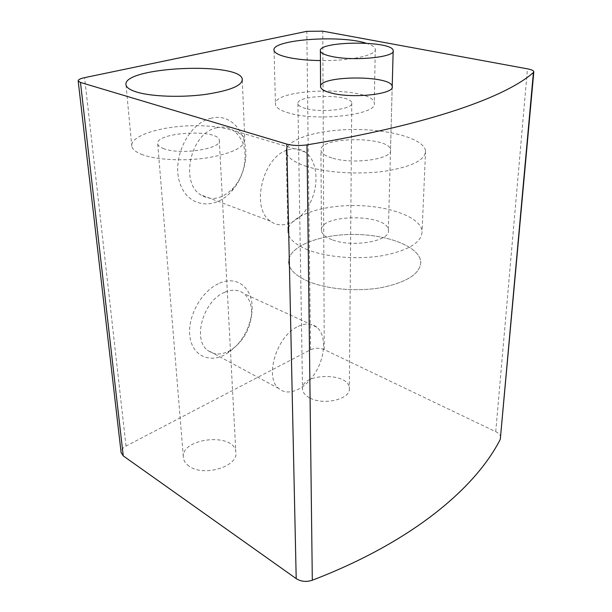 <?xml version="1.0" encoding="UTF-8"?>
<svg xmlns="http://www.w3.org/2000/svg" width="612" height="612" viewBox="0 0 612 612"><rect width="100%" height="100%" fill="white"/><g stroke="black" fill="none" stroke-linecap="round" stroke-linejoin="round"><path stroke-width="0.46" stroke-dasharray="3.06 2.29" d="M500.731 437.595C500.631 435.277 498.964 433.311 495.728 431.682L324.253 349.567C319.625 347.754 315.058 347.823 310.552 349.766L126.018 446.087C122.706 447.9 121.061 450.019 121.092 452.444M219.677 283.134C239.399 274.398 255.365 291.358 251.662 314.231C248.587 331.75 240.072 345.015 226.134 354.027C209.671 363.826 191.954 355.84 189.819 335.827C187.41 315.953 202.128 290.203 219.677 283.134M210.36 118.453C233.692 111.545 251.41 138.679 244.326 166.104C242 175.95 237.67 184.434 231.336 191.556C214.613 210.62 187.609 207.43 179.844 182.98C171.536 158.776 188.159 123.823 210.36 118.453M309.511 397.8C305.189 395.421 302.863 392.598 302.542 389.308C300.416 372.93 349.33 371.912 349.353 388.314C351.074 399.101 323.388 405.901 309.511 397.8M189.185 466.214C185.811 463.896 183.891 461.15 183.432 457.983C179.874 437.855 234.702 431.973 235.834 452.146C238.894 466.298 203.911 477.23 189.185 466.214M365.968 43.169C371.736 44.898 374.842 46.872 375.286 49.075C377.16 55.126 350.248 61.108 320.436 60.573M142.848 154.828C136.155 152.365 132.467 149.496 131.779 146.207C129.981 136.774 156.282 127.548 185.811 125.973C215.325 124.244 243.255 130.249 244.769 139.498C244.723 147.201 232.537 153.275 208.187 157.72C185.153 161.354 157.276 160.076 142.848 154.828M164.108 148.8C160.252 147.446 158.125 145.832 157.743 143.965C154.614 132.154 218.583 128.52 219.303 140.316C222.516 148.624 180.93 155.28 164.108 148.8M289.522 113.212C280.747 110.764 276.066 107.88 275.469 104.568C271.743 87.462 373.641 86.078 374.269 103.176C378.369 114.337 318.684 121.857 289.522 113.212M305.878 108.569C300.92 107.23 298.266 105.631 297.929 103.765C295.673 94.5 351.632 93.735 351.77 103.015C353.843 109.127 321.851 113.144 305.878 108.569M288.16 149.833C294.54 147.913 300.232 148.655 305.235 152.074C317.49 160.581 319.487 184.495 310.169 202.847C301.05 221.345 282.4 230.472 270.397 221.162C250.232 208.141 262.854 156.137 288.16 149.833M216.067 127.923C222.424 126.256 228.177 127.089 233.317 130.417C243.538 138.427 247.087 150.629 243.974 167.015C242.046 175.177 238.458 182.208 233.21 188.106C222.286 199.183 211.324 201.356 200.331 194.624C179.721 181.779 190.852 133.286 216.067 127.923M298.098 326.448C305.549 322.983 311.799 323.243 316.84 327.236C326.387 335.078 325.507 356.368 315.394 372.67C305.434 389.102 288.168 397.035 278.758 388.498C264.009 377.313 276.869 335.613 298.098 326.448M224.971 292.161C232.399 289.17 238.749 289.66 244.004 293.638C250.094 298.901 252.504 306.88 251.249 317.559C248.686 332.071 241.648 343.049 230.143 350.485C221.422 355.274 213.856 355.159 207.43 350.148C192.16 338.895 203.781 300.018 224.971 292.161M331.826 157.95C325.071 155.853 321.445 153.352 320.948 150.468C317.942 136.445 390.089 135.948 390.51 149.978C393.271 159.082 352.772 164.835 331.826 157.95M306.773 166.487C293.982 162.295 287.12 157.437 286.202 151.921C284.58 139.658 317.024 129.675 353.2 129.514C389.354 129.17 424.185 138.687 425.554 150.942C425.317 160.084 411.669 166.854 384.627 171.238C358.816 174.787 326.494 172.737 306.773 166.487M308.203 281.382C296.078 276.058 289.56 269.884 288.642 262.869C286.99 247.294 317.796 234.58 352.229 234.465C386.646 234.098 419.656 246.368 420.765 261.951C420.39 273.556 407.408 282.086 381.804 287.563C357.385 291.985 326.885 289.331 308.203 281.382C296.078 276.058 289.56 269.884 288.642 262.869C286.99 247.294 317.796 234.58 352.229 234.465C386.646 234.098 419.656 246.368 420.765 261.951C420.39 273.556 407.408 282.086 381.804 287.563C357.385 291.985 326.885 289.331 308.203 281.382M331.88 239.667C325.385 237.142 321.889 234.144 321.415 230.678C318.477 213.833 388.062 213.351 388.36 230.211C390.938 241.136 352.015 247.944 331.88 239.667M307.813 249.841C295.504 244.815 288.895 238.986 287.977 232.361C286.324 217.65 317.582 205.663 352.497 205.533C387.396 205.173 420.903 216.717 422.081 231.428C421.744 242.39 408.579 250.461 382.584 255.648C357.775 259.848 326.777 257.354 307.813 249.841M495.728 431.682L527.467 68.842M324.253 349.567L322.776 31.174M310.552 349.766L306.826 31.327M126.018 446.087L84.594 77.648M126.034 85.068L131.779 146.207M242.329 80.317L244.769 139.498M157.743 143.965L183.432 457.983M219.303 140.316L235.834 452.146M274.038 50.36L275.469 104.568M375.286 49.075L374.269 103.176M297.929 103.765L302.542 389.308M351.77 103.015L349.353 388.314M305.235 152.074L233.317 130.417M270.397 221.162L200.331 194.624M243.974 167.015L244.326 166.104M233.21 188.106L231.336 191.556M316.84 327.236L244.004 293.638M278.758 388.498L207.43 350.148M251.249 317.559L251.662 314.231M230.143 350.485L226.134 354.027M321.415 230.678L320.948 150.468M392.216 86.468L390.51 149.978M286.202 151.921L287.977 232.361M425.554 150.942L422.081 231.428M393.172 50.536L393.156 51.209M392.193 87.233L388.36 230.211"/><path stroke-width="0.92" d="M80.47 82.444L286.791 144.095C292.788 145.679 299.513 145.939 306.979 144.868C433.258 123.922 507.256 95.939 533.419 72.491L533.825 71.665C533.565 70.548 531.438 69.607 527.467 68.842L322.776 31.174L306.826 31.327L84.594 77.648C80.233 78.604 78.099 79.705 78.183 80.952L80.47 82.444L123.249 455.886L296.2 578.615C301.012 581.652 306.382 582.188 312.311 580.222C412.564 541.857 475.761 487.649 500.295 439.301L533.802 71.948M121.092 452.444L123.249 455.886M331.781 93.154C324.827 91.418 321.093 89.36 320.589 86.965C317.521 75.36 391.688 74.848 392.216 86.468C395.115 94.003 353.376 98.838 331.781 93.154M320.436 60.573C307.874 60.366 297.195 59.341 288.405 57.49C279.416 55.478 274.627 53.099 274.038 50.36C270.871 39.696 340.012 34.654 365.968 43.169M137.264 92.236C130.425 90.186 126.676 87.799 126.034 85.068C121.321 66.823 240.86 61.384 242.291 79.338C242.199 85.741 229.592 90.813 204.485 94.554C180.724 97.614 152.021 96.581 137.264 92.236M331.758 56.465C324.681 54.95 320.887 53.145 320.382 51.041C317.284 40.882 392.598 40.354 393.172 50.536C396.163 57.146 353.721 61.429 331.758 56.465M296.2 578.615L286.791 144.095M312.311 580.222L306.979 144.868M500.295 439.301L533.419 72.491M121.138 452.811L78.183 80.952M242.291 79.338L242.329 80.317M320.382 51.041L320.589 86.965M393.156 51.209L392.193 87.233"/></g></svg>
